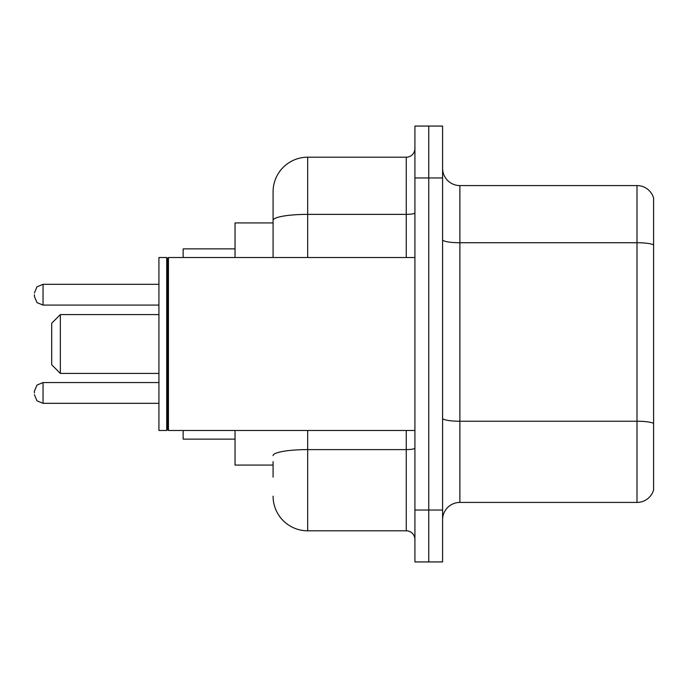 <?xml version="1.0" encoding="UTF-8"?>
<svg xmlns="http://www.w3.org/2000/svg" width="688" height="688" viewBox="0 0 688 688"><rect width="100%" height="100%" fill="white"/><g stroke="black" fill="none" stroke-linecap="round" stroke-linejoin="round"><path stroke-width="1.03" d="M273.084 253.7L273.084 220.384L273.084 222.929L235.038 222.929L235.038 257.518M273.084 465.071L235.038 465.071L235.038 430.482M273.084 477.18L273.084 461.614M414.916 510.04L414.916 561.933L428.753 561.933L428.753 510.04L428.753 561.933L442.59 561.933L442.59 510.04L428.753 510.04L428.753 177.96L428.753 510.04L414.916 510.04L414.916 177.96L428.753 177.96L428.753 126.067L428.753 177.96L442.59 177.96L442.59 510.04M442.59 177.96L442.59 126.067L414.916 126.067L414.916 177.96M307.682 430.482L307.682 530.801L406.264 530.801L406.264 430.482M273.084 257.518L273.084 191.797A34.589 34.589 0 0 1 307.682 157.199L406.264 157.199A8.652 8.652 0 0 0 414.916 148.556M273.084 191.797L273.084 210.82M414.916 539.444A8.652 8.652 0 0 0 406.264 530.801M307.682 530.801A34.589 34.589 0 0 1 273.084 496.203M442.59 519.732A17.295 17.295 0 0 1 459.885 502.429L636.993 502.429L636.993 185.571L459.885 185.571A17.295 17.295 0 0 1 442.59 168.268A17.295 17.295 0 0 0 459.885 185.571L459.885 502.429M653.6 198.024A17.295 17.295 0 0 0 636.993 185.571A17.295 17.295 0 0 1 653.6 198.024L653.6 489.976A17.295 17.295 0 0 1 636.993 502.429M653.6 245.143L653.6 433.251M60.346 373.403L60.346 314.597L51.695 323.248L51.695 364.752L60.346 373.403L158.928 373.403M183.146 430.482L183.146 439.125L235.038 439.125M235.038 248.875L183.146 248.875L183.146 257.518M168.448 430.482L167.58 429.613L167.58 258.387L168.448 257.518L168.448 430.482L414.916 430.482M166.711 430.482L158.928 430.482L158.928 257.518L166.711 257.518L166.711 430.482L167.58 429.613M34.4 392.951L34.4 391.223L34.4 392.951M34.4 294.705L34.4 296.433L34.4 294.705M414.916 448.094A8.652 1.505 0 0 1 406.264 449.599L307.682 449.599A34.589 6.003 180 0 0 273.084 455.611M307.682 157.199L307.682 214.372L406.264 214.372L406.264 157.199M273.084 220.384A34.589 6.003 180 0 1 307.682 214.372L307.682 257.518M406.264 257.518L406.264 214.372A8.652 1.505 0 0 0 414.916 212.867M653.6 244.902A17.295 3.001 180 0 0 636.993 242.735L459.885 242.735A17.295 3.001 -0 0 1 442.59 239.734M653.6 423.395A17.295 3.001 180 0 0 636.993 421.237L459.885 421.237A17.295 3.001 0 0 1 442.59 418.227M34.4 391.223L36.98 385.056L43.052 382.571L43.052 403.323L158.928 403.323M158.928 284.325L43.052 284.325L43.052 305.085L36.98 302.6L34.4 296.433M60.346 314.597L158.928 314.597M167.58 258.387L166.711 257.518M168.448 257.518L414.916 257.518M43.052 382.571L158.928 382.571M43.052 403.323L36.98 400.837L34.4 394.68M43.052 305.085L158.928 305.085M43.052 284.325L36.98 286.81L34.4 292.976"/></g></svg>
